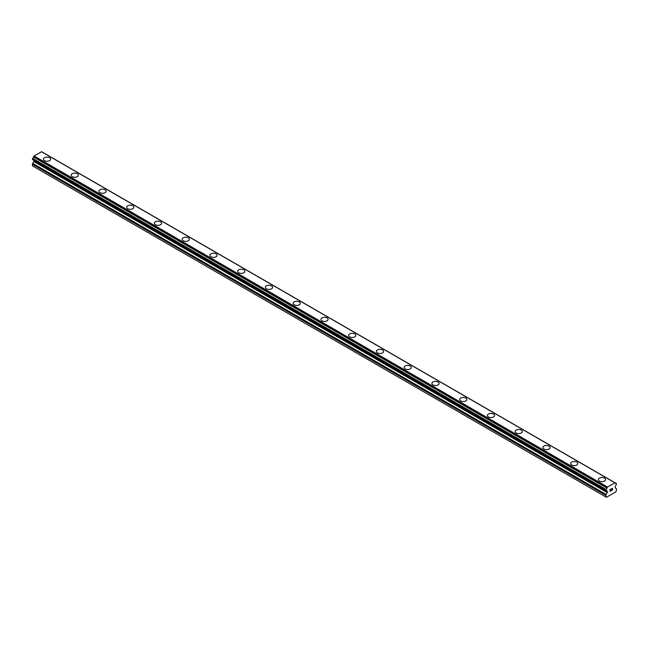 <?xml version="1.0" encoding="UTF-8"?>
<svg xmlns="http://www.w3.org/2000/svg" width="649" height="649" viewBox="0 0 649 649"><rect width="100%" height="100%" fill="white"/><g stroke="black" fill="none" stroke-linecap="round" stroke-linejoin="round"><path stroke-width="0.97" d="M43.418 159.183A3.594 2.077 180 0 1 45.641 157.261A3.594 2.077 180 0 1 49.559 157.715A3.594 2.077 180 0 1 50.614 159.183A3.594 2.077 180 0 1 48.391 161.098A3.594 2.077 180 0 1 44.473 160.652A3.594 2.077 180 0 1 43.418 159.183A3.594 2.077 180 0 1 45.641 157.269A3.594 2.077 180 0 1 49.559 157.715A3.594 2.077 180 0 1 50.614 159.183M71.171 175.198A3.594 2.077 180 0 1 73.386 173.283A3.594 2.077 180 0 1 77.312 173.729A3.594 2.077 180 0 1 78.367 175.206A3.594 2.077 180 0 1 76.144 177.12A3.594 2.077 180 0 1 72.226 176.666A3.594 2.077 180 0 1 71.171 175.198A3.594 2.077 180 0 1 73.394 173.283A3.594 2.077 180 0 1 77.312 173.737A3.594 2.077 180 0 1 78.367 175.198M98.916 191.22A3.594 2.077 180 0 1 101.139 189.305A3.594 2.077 180 0 1 105.057 189.751A3.594 2.077 180 0 1 106.112 191.22A3.594 2.077 180 0 1 103.889 193.142A3.594 2.077 180 0 1 99.97 192.688A3.594 2.077 180 0 1 98.916 191.22A3.594 2.077 180 0 1 101.139 189.305A3.594 2.077 180 0 1 105.057 189.759A3.594 2.077 180 0 1 106.112 191.22M126.669 207.242A3.594 2.077 180 0 1 128.883 205.319A3.594 2.077 180 0 1 132.81 205.774A3.594 2.077 180 0 1 133.856 207.242A3.594 2.077 180 0 1 131.642 209.156A3.594 2.077 180 0 1 127.715 208.71A3.594 2.077 180 0 1 126.669 207.242A3.594 2.077 180 0 1 128.891 205.327A3.594 2.077 180 0 1 132.81 205.774A3.594 2.077 180 0 1 133.856 207.242M154.413 223.264A3.594 2.077 180 0 1 156.636 221.341A3.594 2.077 180 0 1 160.554 221.796A3.594 2.077 180 0 1 161.609 223.264A3.594 2.077 180 0 1 159.386 225.179A3.594 2.077 180 0 1 155.468 224.732A3.594 2.077 180 0 1 154.413 223.264A3.594 2.077 180 0 1 156.636 221.35A3.594 2.077 180 0 1 160.554 221.796A3.594 2.077 180 0 1 161.609 223.264M182.158 239.278A3.594 2.077 180 0 1 184.381 237.364A3.594 2.077 180 0 1 188.299 237.81A3.594 2.077 180 0 1 189.354 239.286A3.594 2.077 180 0 1 187.139 241.201A3.594 2.077 180 0 1 183.213 240.747A3.594 2.077 180 0 1 182.158 239.278A3.594 2.077 180 0 1 184.381 237.364A3.594 2.077 180 0 1 188.299 237.818A3.594 2.077 180 0 1 189.354 239.278M209.911 255.3A3.594 2.077 180 0 1 212.134 253.386A3.594 2.077 180 0 1 216.052 253.832A3.594 2.077 180 0 1 217.107 255.3A3.594 2.077 180 0 1 214.884 257.223A3.594 2.077 180 0 1 210.966 256.769A3.594 2.077 180 0 1 209.911 255.3A3.594 2.077 180 0 1 212.134 253.386A3.594 2.077 180 0 1 216.052 253.84A3.594 2.077 180 0 1 217.107 255.3M237.656 271.323A3.594 2.077 180 0 1 239.879 269.4A3.594 2.077 180 0 1 243.797 269.854A3.594 2.077 180 0 1 244.851 271.323A3.594 2.077 180 0 1 242.629 273.237A3.594 2.077 180 0 1 238.71 272.791A3.594 2.077 180 0 1 237.656 271.323A3.594 2.077 180 0 1 239.879 269.408A3.594 2.077 180 0 1 243.797 269.862A3.594 2.077 180 0 1 244.851 271.323M265.409 287.345A3.594 2.077 180 0 1 267.623 285.422A3.594 2.077 180 0 1 271.55 285.876A3.594 2.077 180 0 1 272.604 287.345A3.594 2.077 180 0 1 270.382 289.259A3.594 2.077 180 0 1 266.463 288.813A3.594 2.077 180 0 1 265.409 287.345A3.594 2.077 180 0 1 267.631 285.43A3.594 2.077 180 0 1 271.55 285.876A3.594 2.077 180 0 1 272.604 287.345M293.153 303.359A3.594 2.077 180 0 1 295.376 301.444A3.594 2.077 180 0 1 299.294 301.89A3.594 2.077 180 0 1 300.349 303.367A3.594 2.077 180 0 1 298.126 305.281A3.594 2.077 180 0 1 294.208 304.827A3.594 2.077 180 0 1 293.153 303.359A3.594 2.077 180 0 1 295.376 301.452A3.594 2.077 180 0 1 299.294 301.899A3.594 2.077 180 0 1 300.349 303.359M320.906 319.381A3.594 2.077 180 0 1 323.121 317.466A3.594 2.077 180 0 1 327.047 317.913A3.594 2.077 180 0 1 328.094 319.389A3.594 2.077 180 0 1 325.879 321.304A3.594 2.077 180 0 1 321.953 320.849A3.594 2.077 180 0 1 320.906 319.381A3.594 2.077 180 0 1 323.129 317.466A3.594 2.077 180 0 1 327.047 317.921A3.594 2.077 180 0 1 328.094 319.381M348.651 335.403A3.594 2.077 180 0 1 350.874 333.481A3.594 2.077 180 0 1 354.792 333.935A3.594 2.077 180 0 1 355.847 335.403A3.594 2.077 180 0 1 353.624 337.318A3.594 2.077 180 0 1 349.706 336.872A3.594 2.077 180 0 1 348.651 335.403A3.594 2.077 180 0 1 350.874 333.489A3.594 2.077 180 0 1 354.792 333.943A3.594 2.077 180 0 1 355.847 335.403M376.396 351.425A3.594 2.077 180 0 1 378.618 349.503A3.594 2.077 180 0 1 382.537 349.957A3.594 2.077 180 0 1 383.591 351.425A3.594 2.077 180 0 1 381.377 353.34A3.594 2.077 180 0 1 377.45 352.894A3.594 2.077 180 0 1 376.396 351.425A3.594 2.077 180 0 1 378.618 349.511A3.594 2.077 180 0 1 382.537 349.957A3.594 2.077 180 0 1 383.591 351.425M410.29 365.979A3.594 2.077 180 0 1 411.344 367.448A3.594 2.077 180 0 1 409.121 369.362A3.594 2.077 180 0 1 405.203 368.916A3.594 2.077 180 0 1 404.149 367.448A3.594 2.077 180 0 1 406.371 365.533A3.594 2.077 180 0 1 410.29 365.979M404.149 367.448A3.594 2.077 180 0 1 406.371 365.525A3.594 2.077 180 0 1 410.29 365.971A3.594 2.077 180 0 1 411.344 367.448M438.034 382.001A3.594 2.077 180 0 1 439.089 383.47A3.594 2.077 180 0 1 436.866 385.384A3.594 2.077 180 0 1 432.948 384.93A3.594 2.077 180 0 1 431.893 383.462A3.594 2.077 180 0 1 434.116 381.547A3.594 2.077 180 0 1 438.034 382.001M431.893 383.462A3.594 2.077 180 0 1 434.116 381.547A3.594 2.077 180 0 1 438.034 381.993A3.594 2.077 180 0 1 439.089 383.462M465.787 398.024A3.594 2.077 180 0 1 466.842 399.484A3.594 2.077 180 0 1 464.619 401.406A3.594 2.077 180 0 1 460.701 400.952A3.594 2.077 180 0 1 459.646 399.484A3.594 2.077 180 0 1 461.869 397.569A3.594 2.077 180 0 1 465.787 398.024M459.646 399.484A3.594 2.077 180 0 1 461.861 397.569A3.594 2.077 180 0 1 465.787 398.015A3.594 2.077 180 0 1 466.842 399.484M487.391 415.506A3.594 2.077 180 0 1 489.614 413.583A3.594 2.077 180 0 1 493.532 414.038A3.594 2.077 180 0 1 494.587 415.506A3.594 2.077 180 0 1 492.364 417.421A3.594 2.077 180 0 1 488.446 416.974A3.594 2.077 180 0 1 487.391 415.506A3.594 2.077 180 0 1 489.614 413.591A3.594 2.077 180 0 1 493.532 414.038A3.594 2.077 180 0 1 494.587 415.506M515.144 431.528A3.594 2.077 180 0 1 517.358 429.606A3.594 2.077 180 0 1 521.285 430.06A3.594 2.077 180 0 1 522.331 431.528A3.594 2.077 180 0 1 520.117 433.443A3.594 2.077 180 0 1 516.19 432.997A3.594 2.077 180 0 1 515.144 431.528A3.594 2.077 180 0 1 517.367 429.614A3.594 2.077 180 0 1 521.285 430.06A3.594 2.077 180 0 1 522.331 431.528M542.889 447.55A3.594 2.077 180 0 1 545.111 445.628A3.594 2.077 180 0 1 549.03 446.082A3.594 2.077 180 0 1 550.084 447.55M549.03 446.074A3.594 2.077 180 0 1 550.084 447.542A3.594 2.077 180 0 1 547.861 449.465A3.594 2.077 180 0 1 543.943 449.011A3.594 2.077 180 0 1 542.889 447.542A3.594 2.077 180 0 1 545.111 445.628A3.594 2.077 180 0 1 549.03 446.074M570.633 463.564A3.594 2.077 180 0 1 572.856 461.65A3.594 2.077 180 0 1 576.774 462.096A3.594 2.077 180 0 1 577.829 463.564A3.594 2.077 180 0 1 575.614 465.487A3.594 2.077 180 0 1 571.688 465.033A3.594 2.077 180 0 1 570.633 463.564A3.594 2.077 180 0 1 572.856 461.65A3.594 2.077 180 0 1 576.774 462.104A3.594 2.077 180 0 1 577.829 463.564M598.386 479.587A3.594 2.077 180 0 1 600.609 477.664A3.594 2.077 180 0 1 604.527 478.118A3.594 2.077 180 0 1 605.582 479.587A3.594 2.077 180 0 1 603.359 481.501A3.594 2.077 180 0 1 599.441 481.055A3.594 2.077 180 0 1 598.386 479.587A3.594 2.077 180 0 1 600.609 477.672A3.594 2.077 180 0 1 604.527 478.126A3.594 2.077 180 0 1 605.582 479.587M610.117 489.557L610.117 490.311L610.117 489.557L610.952 489.078L610.117 489.557M610.117 490.311L610.571 490.052M610.117 490.441L610.117 491.196L610.117 490.441M610.117 491.196L610.952 490.709M610.011 491.382L610.952 490.831L610.011 491.382L610.011 489.5L610.952 488.957M611.609 489.046L612.478 488.251M612.478 488.802L612.25 489.289L612.478 488.802M612.25 489.289L611.739 490.255L612.242 489.289M611.739 490.255L612.632 489.744M611.512 490.514L612.632 489.865L611.512 490.514L612.445 488.632L611.788 488.673L612.372 488.34M606.969 491.115L605.979 490.628L606.125 489.492A1.306 0.754 -60 0 0 606.945 488.097L607.553 487.05L614.911 482.799L615.52 483.148A1.306 0.754 -60 0 0 615.779 483.61A1.306 0.754 -60 0 0 616.339 483.586L616.339 484.722A1.306 0.754 -60 0 0 615.52 486.125L615.074 487.724L616.282 488.64A1.306 0.754 -60 0 1 616.55 489.241L615.998 491.788L606.466 497.288L605.915 496.972L605.915 495.382A1.306 0.754 -60 0 1 606.182 494.473L607.261 492.607L33.797 161.52L32.718 163.386A1.306 0.754 120 0 0 32.45 164.294L32.45 165.884L605.915 496.972M607.261 492.607L607.261 491.277L606.109 490.628A1.306 0.754 -60 0 1 606.685 490.612A1.306 0.754 -60 0 1 606.945 491.074L606.15 490.612M33.91 160.344L33.797 161.52M41.585 151.712L615.049 482.799L41.585 151.712L34.089 155.963L33.48 157.009A1.306 0.754 -60 0 1 32.661 158.405L32.515 159.54L605.915 490.506M614.911 482.799L41.447 151.712M607.553 487.05L34.089 155.963M616.339 483.586L615.512 483.107M607.415 487.204L33.951 156.117M607.01 487.902L33.545 156.815M606.945 488.097L33.48 157.009M606.125 489.492L32.661 158.405M605.915 489.873L32.45 158.794M605.915 490.482L32.45 159.394M607.391 491.577L33.926 160.498M607.391 492.153L33.926 161.066M606.182 494.473L32.718 163.386M605.915 495.382L32.45 164.294M616.485 483.586L43.021 152.499M605.979 490.628L32.515 159.54"/></g></svg>
